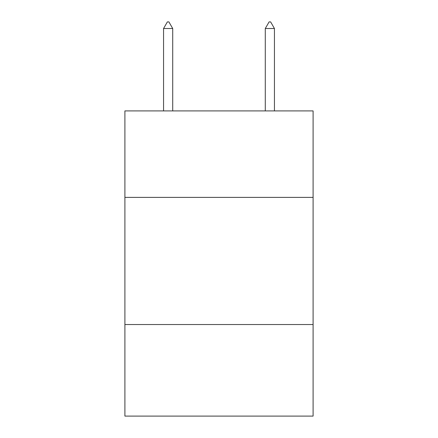 <?xml version="1.0" encoding="UTF-8"?>
<svg xmlns="http://www.w3.org/2000/svg" width="438" height="438" viewBox="0 0 438 438"><rect width="100%" height="100%" fill="white"/><g stroke="black" fill="none" stroke-linecap="round" stroke-linejoin="round"><path stroke-width="0.66" d="M313.099 197.385L313.099 110.913L124.901 110.913L124.901 197.385L313.099 197.385L313.099 416.1L124.901 416.1L124.901 197.385M313.099 324.542L124.901 324.542M172.714 28.514L168.898 21.9L167.371 21.9L163.56 28.514L172.714 28.514L172.714 110.913M163.56 28.514L163.56 110.913M269.102 21.9L270.629 21.9L274.44 28.514L265.286 28.514L269.102 21.9M274.44 110.913L274.44 28.514M265.286 110.913L265.286 28.514"/></g></svg>
